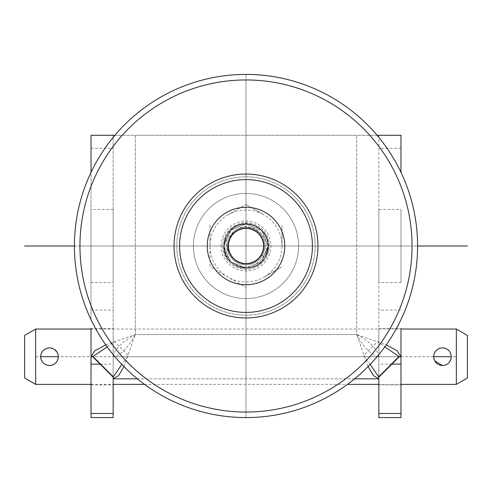 <?xml version="1.0" encoding="UTF-8"?>
<svg xmlns="http://www.w3.org/2000/svg" width="492" height="492" viewBox="0 0 492 492"><rect width="100%" height="100%" fill="white"/><g stroke="black" fill="none" stroke-linecap="round" stroke-linejoin="round"><path stroke-width="0.37" stroke-dasharray="2.46 1.84" d="M100.097 364.148L113.16 364.148L113.16 135.3L113.16 417.585M113.16 364.148L113.16 378.84L378.84 378.84L378.84 356.7L113.16 356.7C114.47 349.32 121.85 341.94 135.3 334.56L135.3 135.3L114.9 135.3M113.16 328.471L113.16 384.928L113.16 328.471L91.02 328.471L91.02 417.585M113.16 209.469L113.16 282.531L113.16 209.469L91.02 209.469L91.02 282.531L113.16 282.531M105.755 344.855L135.3 334.56L135.3 135.3L91.02 135.3L91.02 319.64L91.02 172.36M91.02 282.531L91.02 209.469M91.02 384.928L113.16 384.928M123.91 366.565L135.3 334.56C127.92 348.004 120.54 355.384 113.16 356.7L92.65 356.7M91.02 135.3L113.16 135.3M378.84 417.585L378.84 135.3L400.98 135.3L135.3 135.3L356.7 135.3L356.7 334.56C364.08 348.004 371.46 355.384 378.84 356.7L113.16 356.7L113.16 377.21M269.247 246A23.247 23.247 0 0 0 246 222.753A23.247 23.247 0 0 0 222.753 246A23.247 23.247 0 0 0 246 269.247A23.247 23.247 0 0 0 269.247 246A23.247 23.247 0 0 0 246 222.753A23.247 23.247 0 0 0 222.753 246A23.247 23.247 0 0 0 246 269.247A23.247 23.247 0 0 0 269.247 246M377.1 135.3L356.7 135.3L356.7 334.56C370.15 341.94 377.53 349.32 378.84 356.7L399.35 356.7M378.84 135.3L378.84 377.21M368.09 366.565L356.7 334.56L386.245 344.855M113.16 356.7L113.16 378.84M354.603 378.84L137.397 378.84M400.98 356.7L378.84 356.7L378.84 378.84M378.84 328.471L378.84 384.928L378.84 328.471L400.98 328.471L400.98 417.585M378.84 209.469L378.84 282.531L378.84 209.469L400.98 209.469L400.98 282.531L378.84 282.531M400.98 172.36L400.98 135.3M400.98 282.531L400.98 209.469M400.98 384.928L378.84 384.928M378.84 376.269L398.409 356.7L378.84 376.269M370.181 364.406L363.637 355.488L377.628 341.497L384.781 346.903M93.591 356.7L113.16 376.269L93.591 356.7M107.219 346.903L114.372 341.497L128.363 355.488L121.819 364.406M261.338 254.856L265.176 257.07C273.072 244.567 264.512 226.185 249.85 224.198C234.469 223.46 225.81 230.73 223.86 246A22.14 22.14 0 0 1 251.732 224.61A22.14 22.14 0 0 1 265.176 257.07L268.14 246L261.701 230.391L245.994 223.86L230.299 230.391L223.86 246L230.385 230.305L246.043 223.86L261.633 230.324L268.14 246L261.633 230.324L246.043 223.86L230.385 230.305L223.86 246C225.139 232.605 232.495 225.225 245.926 223.86C259.45 225.176 266.855 232.556 268.14 246C266.855 232.556 259.45 225.176 245.926 223.86C232.495 225.225 225.139 232.605 223.86 246L226.824 234.93C236.781 215.355 269.413 224.247 268.14 246C269.413 224.247 236.781 215.355 226.824 234.93L223.86 246L230.348 230.342L245.938 223.86L261.639 230.33L268.14 246L261.639 230.33L245.938 223.86L230.348 230.342L223.86 246C225.121 232.581 232.525 225.201 246.068 223.86C259.524 225.238 266.879 232.618 268.14 246C266.879 232.618 259.524 225.238 246.068 223.86C232.525 225.201 225.121 232.581 223.86 246L230.373 230.317L245.988 223.86L261.621 230.311L268.14 246L261.621 230.311L245.988 223.86L230.373 230.317L223.86 246L230.299 230.391L245.994 223.86L261.701 230.391L268.14 246L261.701 230.391L245.994 223.86L230.299 230.391L223.86 246L230.385 230.305L246.043 223.86L261.633 230.324L268.14 246L261.633 230.324L246.043 223.86L230.385 230.305L223.86 246C225.139 232.605 232.495 225.225 245.926 223.86C259.45 225.176 266.855 232.556 268.14 246C266.855 232.556 259.45 225.176 245.926 223.86C232.495 225.225 225.139 232.605 223.86 246L226.824 234.93C236.781 215.355 269.413 224.247 268.14 246C269.413 224.247 236.781 215.355 226.824 234.93L223.86 246L230.348 230.342L245.938 223.86L261.639 230.33L268.14 246L261.639 230.33L245.938 223.86L230.348 230.342L223.86 246C225.121 232.581 232.525 225.201 246.068 223.86C259.524 225.238 266.879 232.618 268.14 246C266.879 232.618 259.524 225.238 246.068 223.86C232.525 225.201 225.121 232.581 223.86 246L230.373 230.317L245.988 223.86L261.621 230.311L268.14 246L261.621 230.311L245.988 223.86L230.373 230.317L223.86 246L230.299 230.391L245.994 223.86L261.701 230.391L268.14 246L261.701 230.391L245.994 223.86L230.299 230.391L223.86 246L230.385 230.305L246.043 223.86L261.633 230.324L268.14 246L261.633 230.324L246.043 223.86L230.385 230.305L223.86 246C225.139 232.605 232.495 225.225 245.926 223.86C259.45 225.176 266.855 232.556 268.14 246C266.855 232.556 259.45 225.176 245.926 223.86C232.495 225.225 225.139 232.605 223.86 246L226.824 234.93C236.781 215.355 269.413 224.247 268.14 246C269.413 224.247 236.781 215.355 226.824 234.93L223.86 246L230.348 230.342L245.938 223.86L261.639 230.33L268.14 246L261.652 261.652L246.062 268.14L230.361 261.67L223.86 246A22.14 22.14 0 0 0 265.176 257.07C255.219 276.639 222.587 267.753 223.86 246L230.361 261.67L246.062 268.14L261.652 261.652L268.14 246C266.879 259.413 259.475 266.793 245.932 268.14C232.476 266.756 225.121 259.376 223.86 246C225.121 259.376 232.476 266.756 245.932 268.14C259.475 266.793 266.879 259.413 268.14 246L261.627 261.683L246.012 268.14L230.379 261.689L223.86 246L230.379 261.689L246.012 268.14L261.627 261.683L268.14 246L261.701 261.609L246.006 268.14L230.299 261.609L223.86 246L230.299 261.609L246.006 268.14L261.701 261.609L268.14 246L261.615 261.689L245.957 268.14L230.367 261.676L223.86 246L230.367 261.676L245.957 268.14L261.615 261.689L268.14 246C266.861 259.395 259.505 266.775 246.074 268.14C232.55 266.818 225.145 259.438 223.86 246C225.145 259.438 232.55 266.818 246.074 268.14C259.505 266.775 266.861 259.395 268.14 246L265.176 257.07L268.14 246L261.652 261.652L246.062 268.14L230.361 261.67L223.86 246C222.587 267.753 255.219 276.639 265.176 257.07C255.219 276.639 222.587 267.753 223.86 246L230.361 261.67L246.062 268.14L261.652 261.652L268.14 246C266.879 259.413 259.475 266.793 245.932 268.14C232.476 266.756 225.121 259.376 223.86 246C225.121 259.376 232.476 266.756 245.926 268.14C259.475 266.793 266.879 259.413 268.14 246L261.621 261.689L245.994 268.14L230.379 261.689L223.86 246L230.379 261.689L246.012 268.14L261.627 261.683L268.14 246L261.701 261.609L246.006 268.14L230.299 261.609L223.86 246L230.299 261.609L246.006 268.14L261.701 261.609L268.14 246L261.615 261.689L245.957 268.14L230.367 261.676L223.86 246L230.367 261.676L245.957 268.14L261.615 261.689L268.14 246C266.861 259.395 259.505 266.775 246.074 268.14C232.55 266.818 225.145 259.438 223.86 246C225.145 259.438 232.55 266.818 246.074 268.14C259.505 266.775 266.861 259.395 268.14 246L265.176 257.07L268.14 246L261.652 261.652L246.062 268.14L230.361 261.67L223.86 246C222.587 267.753 255.219 276.639 265.176 257.07L261.338 254.856C271.129 239.967 251.123 220.668 236.597 230.988C219.358 240.471 231.904 269.272 250.582 263.109C268.035 259.499 267.531 231.714 249.961 228.737C231.074 223.251 219.58 252.488 237.144 261.338C252.033 271.129 271.332 251.123 261.012 236.597C251.529 219.358 222.728 231.904 228.891 250.582C232.501 268.035 260.286 267.531 263.263 249.961C268.749 231.074 239.512 219.58 230.662 237.144C220.871 252.033 240.877 271.326 255.403 261.006C272.642 251.529 260.096 222.728 241.418 228.891C223.965 232.495 224.469 260.286 242.039 263.263C260.926 268.743 272.42 239.512 254.856 230.662C239.967 220.871 220.668 240.877 230.988 255.403C240.471 272.636 269.272 260.096 263.109 241.412C259.499 223.965 231.714 224.463 228.737 242.033C223.251 260.926 252.488 272.42 261.338 254.856C271.129 239.967 251.123 220.668 236.597 230.988C219.358 240.471 231.904 269.272 250.582 263.109C268.035 259.499 267.531 231.714 249.961 228.737C231.074 223.251 219.58 252.488 237.144 261.338C252.033 271.129 271.332 251.123 261.012 236.597C251.529 219.358 222.728 231.904 228.891 250.582C232.501 268.035 260.286 267.531 263.263 249.961C268.749 231.074 239.512 219.58 230.662 237.144C220.871 252.033 240.877 271.326 255.403 261.006C272.642 251.529 260.096 222.728 241.418 228.891C223.965 232.495 224.469 260.286 242.039 263.263C260.926 268.743 272.42 239.512 254.856 230.662C239.967 220.871 220.668 240.877 230.988 255.403C240.471 272.636 269.272 260.096 263.109 241.412C259.499 223.965 231.714 224.463 228.737 242.033C223.251 260.926 252.488 272.42 261.338 254.856C271.129 239.967 251.123 220.668 236.597 230.988C219.358 240.471 231.904 269.272 250.582 263.109C268.035 259.499 267.531 231.714 249.961 228.737C231.074 223.251 219.58 252.488 237.144 261.338C252.033 271.129 271.332 251.123 261.012 236.597C251.529 219.358 222.728 231.904 228.891 250.582C232.501 268.035 260.286 267.531 263.263 249.961C268.749 231.074 239.512 219.58 230.662 237.144L228.995 241.037C227.396 245.274 227.39 249.61 228.983 254.038A18.819 18.819 0 0 0 264.819 246A18.819 18.819 0 0 0 235.982 230.065C232.255 232.944 229.93 236.603 228.995 241.037M210.023 225.225L210.023 266.769L246 287.543L210.023 266.769L210.023 246A35.977 35.977 0 0 0 263.989 277.156L281.978 266.769L263.989 277.156A35.977 35.977 0 0 0 281.978 246L281.978 225.225L281.978 246A35.977 35.977 0 0 0 263.989 214.844L246 204.457L263.989 214.844A35.977 35.977 0 0 0 228.011 214.844L246 204.457L228.011 214.844A35.977 35.977 0 0 0 210.023 246L210.023 225.225M223.86 246L230.361 261.67L246.062 268.14L261.652 261.652L268.14 246C266.879 259.413 259.475 266.793 245.932 268.14C232.476 266.756 225.121 259.376 223.86 246C225.121 259.376 232.476 266.756 245.932 268.14C259.475 266.793 266.879 259.413 268.14 246L261.627 261.683L246.012 268.14L230.379 261.689L223.86 246L230.379 261.689L246.012 268.14L261.627 261.683L268.14 246L261.701 261.609L246.006 268.14L230.299 261.609L223.86 246C222.722 266.24 251.849 276.289 263.429 259.647C278.158 242.937 256.781 215.551 236.996 225.773A22.14 22.14 0 0 0 228.688 232.199C242.599 212.526 276.141 231.043 266.898 253.306C260.262 276.479 222.476 270.065 223.86 246A22.14 22.14 0 0 1 246 223.86A22.14 22.14 0 0 1 268.14 246A22.14 22.14 0 0 0 246 223.86A22.14 22.14 0 0 0 223.86 246A22.14 22.14 0 0 0 246 268.14A22.14 22.14 0 0 0 268.14 246A22.14 22.14 0 0 1 246 268.14A22.14 22.14 0 0 1 223.86 246M235.982 230.065C247.611 221.443 266.283 231.074 266.012 246C267.058 260.163 250.33 271.615 237.015 265.127C224.703 260.268 220.047 242.857 228.688 232.199M236.996 225.773C226.191 233.626 223.522 243.048 228.983 254.038M264.819 246A18.819 18.819 0 0 1 246 264.819A18.819 18.819 0 0 1 227.181 246A18.819 18.819 0 0 0 246 264.819A18.819 18.819 0 0 0 264.819 246A18.819 18.819 0 0 0 246 227.181A18.819 18.819 0 0 0 227.181 246A18.819 18.819 0 0 1 246 227.181A18.819 18.819 0 0 1 264.819 246A18.819 18.819 0 0 1 246 264.819A18.819 18.819 0 0 1 227.181 246A18.819 18.819 0 0 1 246 227.181A18.819 18.819 0 0 1 264.819 246A18.819 18.819 0 0 1 246 264.819A18.819 18.819 0 0 1 227.181 246A18.819 18.819 0 0 0 246 264.819A18.819 18.819 0 0 0 264.819 246A18.819 18.819 0 0 0 246 227.181A18.819 18.819 0 0 0 227.181 246A18.819 18.819 0 0 1 246 227.181A18.819 18.819 0 0 1 264.819 246M433.969 354.302L433.637 356.749M433.969 359.099L434.651 360.814M442.493 365.556L445.069 365.169M447.025 364.308L448.759 362.955M450.032 361.343L450.334 360.814M451.016 359.111L451.349 356.7L456.33 356.7M91.02 329.025L400.98 329.025M91.02 384.375L113.16 384.375M144.543 384.375L347.457 384.375M378.84 384.375L400.98 384.375M433.637 356.7L58.364 356.7L58.345 356.091M58.038 354.326L57.201 352.315M54.391 349.314L52.675 348.428M51.236 348.01L49.508 347.844M40.787 355.15L41.26 353.471M41.98 352.038L43.216 350.464M44.926 349.123L46.974 348.213M49.508 365.556L46.974 365.181M44.926 364.277L43.216 362.93M41.98 361.356L41.26 359.923M40.787 358.25L40.651 356.7L35.67 356.7M58.345 357.309L58.038 359.074M57.201 361.079L54.391 364.086M52.675 364.966L51.236 365.384M35.67 329.025L35.67 384.375M456.33 384.375L456.33 329.025M451.016 354.289L450.334 352.586M450.032 352.057L448.759 350.439M447.025 349.086L445.069 348.225M442.493 347.844L439.916 348.225M437.96 349.086L436.226 350.439M434.959 352.044L434.651 352.579M467.4 377.985L467.4 335.415M24.6 335.415L24.6 377.985M246 412.05A166.05 166.05 0 0 0 412.05 246A166.05 166.05 0 0 0 246 79.95A166.05 166.05 0 0 0 79.95 246A166.05 166.05 0 0 0 246 412.05A166.05 166.05 0 0 0 412.05 246A166.05 166.05 0 0 0 246 79.95A166.05 166.05 0 0 0 79.95 246A166.05 166.05 0 0 0 246 412.05L246 79.938M221.093 246A24.907 24.907 0 0 1 246 221.093A24.907 24.907 0 0 1 270.907 246A24.907 24.907 0 0 1 246 270.907A24.907 24.907 0 0 1 221.093 246M246 417.585L246 74.415L246 417.585A171.585 171.585 0 0 0 417.585 246A171.585 171.585 0 0 0 246 74.415A171.585 171.585 0 0 0 74.415 246A171.585 171.585 0 0 0 246 417.585L246 135.3M246 176.812A69.188 69.188 0 0 1 315.188 246A69.188 69.188 0 0 1 246 315.188A69.188 69.188 0 0 1 176.812 246A69.188 69.188 0 0 1 246 176.812A69.188 69.188 0 0 1 315.188 246A69.188 69.188 0 0 1 246 315.188A69.188 69.188 0 0 1 176.812 246A69.188 69.188 0 0 1 246 176.812M246 179.58A66.42 66.42 0 0 1 312.42 246A66.42 66.42 0 0 1 246 312.42A66.42 66.42 0 0 1 179.58 246A66.42 66.42 0 0 1 246 179.58A66.42 66.42 0 0 1 312.42 246A66.42 66.42 0 0 1 246 312.42A66.42 66.42 0 0 1 179.58 246A66.42 66.42 0 0 1 246 179.58A66.42 66.42 0 0 1 312.42 246A66.42 66.42 0 0 1 246 312.42A66.42 66.42 0 0 1 179.58 246A66.42 66.42 0 0 1 246 179.58M246 193.417A52.582 52.582 0 0 1 298.582 246A52.582 52.582 0 0 1 246 298.582A52.582 52.582 0 0 1 193.417 246A52.582 52.582 0 0 1 246 193.417A52.582 52.582 0 0 1 298.582 246A52.582 52.582 0 0 1 246 298.582A52.582 52.582 0 0 1 193.417 246A52.582 52.582 0 0 1 246 193.417A52.582 52.582 0 0 1 298.582 246A52.582 52.582 0 0 1 246 298.582A52.582 52.582 0 0 1 193.417 246A52.582 52.582 0 0 1 246 193.417M412.05 246A166.05 166.05 0 0 0 246 79.95A166.05 166.05 0 0 0 79.95 246A166.05 166.05 0 0 0 246 412.05A166.05 166.05 0 0 0 412.05 246L79.95 246M315.188 246A69.188 69.188 0 0 1 246 315.188A69.188 69.188 0 0 1 176.812 246A69.188 69.188 0 0 1 246 176.812A69.188 69.188 0 0 1 315.188 246A69.188 69.188 0 0 1 246 315.188A69.188 69.188 0 0 1 176.812 246A69.188 69.188 0 0 1 246 176.812A69.188 69.188 0 0 1 315.188 246M90.971 246L401.029 246M74.415 246L417.585 246L74.415 246M174.045 246L317.955 246M246 174.045L246 317.955M91.02 310.089L113.16 310.089M91.02 148.276L113.16 148.276M356.7 334.56L135.3 334.56L356.7 334.56M400.98 148.276L378.84 148.276M400.98 310.089L378.84 310.089M391.903 364.148L378.84 364.148M230.662 237.144L226.824 234.93L230.662 237.144"/><path stroke-width="0.74" d="M113.16 413.489L113.16 417.585L91.02 417.585L91.02 413.489L113.16 413.489L113.16 378.84L118.535 375.654L123.91 366.565M91.02 413.489L91.02 328.471M91.02 172.36L91.02 135.3L114.9 135.3M121.819 364.406L113.16 377.21L92.65 356.7L91.02 356.7L94.87 350.778L105.755 344.855M113.16 377.21L113.16 378.84L137.397 378.84M384.781 346.903L399.35 356.7L400.98 356.7L400.98 417.585L378.84 417.585L378.84 378.84L354.603 378.84M386.245 344.855L397.13 350.778L400.98 356.7L400.98 328.471M399.35 356.7L378.84 377.21L378.84 378.84L373.465 375.654L368.09 366.565M400.98 172.36L400.98 135.3L377.1 135.3M378.84 377.21L370.181 364.406M92.65 356.7L107.219 346.903M442.493 365.556C437.191 365.082 434.239 362.13 433.637 356.7C434.172 351.319 437.124 348.373 442.493 347.844C447.794 348.311 450.746 351.263 451.349 356.7C450.813 362.075 447.861 365.027 442.493 365.556L434.651 360.814M433.637 356.749L433.969 359.099M445.069 365.169L447.025 364.308M448.759 362.955L450.032 361.343M450.334 360.814L451.016 359.111M35.67 329.025L24.6 335.415L24.6 377.985L35.67 384.375L35.67 329.025L91.02 329.025M400.98 329.025L456.33 329.025L456.33 384.375L467.4 377.985L467.4 335.415L456.33 329.025M35.67 384.375L91.02 384.375M113.16 384.375L144.543 384.375M347.457 384.375L378.84 384.375M400.98 384.375L456.33 384.375M40.787 355.15L40.651 356.7L58.364 356.7C57.835 351.319 54.883 348.367 49.508 347.844C44.126 348.391 41.174 351.343 40.651 356.7C41.156 362.038 44.108 364.99 49.508 365.556C54.876 365.027 57.828 362.075 58.364 356.7L58.345 357.309M58.345 356.091L58.038 354.326M57.201 352.315L54.391 349.314M52.675 348.428L51.236 348.01M41.26 353.471L41.98 352.038M43.216 350.464L44.926 349.123M46.974 348.213L49.508 347.844M46.974 365.181L44.926 364.277M43.216 362.93L41.98 361.356M41.26 359.923L40.787 358.25M58.038 359.074L57.201 361.079M54.391 364.086L52.675 364.966M51.236 365.384L49.508 365.556M433.637 356.7L451.349 356.7L451.016 354.289M450.334 352.586L450.032 352.057M448.759 350.439L447.025 349.086M445.069 348.225L442.493 347.844M439.916 348.225L437.96 349.086M436.226 350.439L434.959 352.044M434.651 352.579L433.969 354.302M246 417.585A171.585 171.585 0 0 0 417.585 246A171.585 171.585 0 0 0 246 74.415A171.585 171.585 0 0 0 74.415 246A171.585 171.585 0 0 0 246 417.585L246 417.585M246 312.42A66.42 66.42 0 0 0 312.42 246A66.42 66.42 0 0 0 246 179.58A66.42 66.42 0 0 0 179.58 246A66.42 66.42 0 0 0 246 312.42A66.42 66.42 0 0 0 312.42 246A66.42 66.42 0 0 0 246 179.58M246 174.045A71.955 71.955 0 0 1 317.955 246A71.955 71.955 0 0 1 246 317.955A71.955 71.955 0 0 1 174.045 246A71.955 71.955 0 0 1 246 174.045M412.05 246A166.05 166.05 0 0 0 246 79.95A166.05 166.05 0 0 0 79.95 246A166.05 166.05 0 0 0 246 412.05A166.05 166.05 0 0 0 412.05 246M24.6 246L74.415 246M417.585 246L467.4 246M91.02 364.148L100.097 364.148M400.98 413.489L378.84 413.489M400.98 364.148L391.903 364.148M246 284.745A38.745 38.745 0 0 0 284.745 246A38.745 38.745 0 0 0 246 207.255A38.745 38.745 0 0 0 207.255 246A38.745 38.745 0 0 0 246 284.745"/></g></svg>
